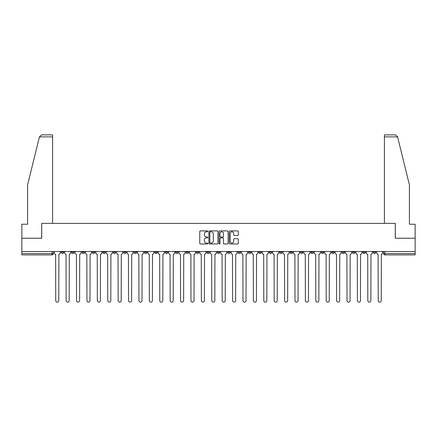 <?xml version="1.0" encoding="UTF-8"?>
<svg xmlns="http://www.w3.org/2000/svg" width="437" height="437" viewBox="0 0 437 437"><rect width="100%" height="100%" fill="white"/><g stroke="black" fill="none" stroke-linecap="round" stroke-linejoin="round"><path stroke-width="0.66" d="M207.832 231.353A0.459 0.459 0 0 0 207.373 230.894L200.419 230.894A0.655 0.655 0 0 0 199.764 231.55L199.764 243.327A0.655 0.655 0 0 0 200.419 243.983L207.373 243.983A0.459 0.459 0 0 0 207.832 243.524A0.459 0.459 0 0 0 207.373 243.065L206.472 243.065A2.092 2.092 0 0 1 204.379 240.973L204.379 239.989A2.092 2.092 0 0 1 206.472 237.897L207.373 237.897A0.459 0.459 0 0 0 207.832 237.438A0.459 0.459 0 0 0 207.373 236.98L206.472 236.98A2.092 2.092 0 0 1 204.379 234.888L204.379 233.904A2.092 2.092 0 0 1 206.472 231.807L207.373 231.807A0.459 0.459 0 0 0 207.832 231.353M341.996 251.51L341.996 252.242L344.667 252.242A1.333 1.333 0 0 1 343.329 253.575A1.333 1.333 0 0 1 341.996 252.242L341.996 251.51M331.596 251.51L331.596 252.242L334.261 252.242A1.333 1.333 0 0 1 332.928 253.575A1.333 1.333 0 0 1 331.596 252.242L331.596 251.51M269.181 251.51L269.181 252.242L271.847 252.242A1.333 1.333 0 0 1 270.514 253.575A1.333 1.333 0 0 1 269.181 252.242L269.181 251.51M258.775 251.51L258.775 252.242L261.446 252.242A1.333 1.333 0 0 1 260.108 253.575A1.333 1.333 0 0 1 258.775 252.242L258.775 251.51M248.374 251.51L248.374 252.242L251.04 252.242A1.333 1.333 0 0 1 249.707 253.575A1.333 1.333 0 0 1 248.374 252.242L248.374 251.51M227.568 251.51L227.568 252.242L230.239 252.242A1.333 1.333 0 0 1 228.901 253.575A1.333 1.333 0 0 1 227.568 252.242L227.568 251.51M206.761 252.242L206.761 251.51L206.761 252.242A1.333 1.333 0 0 0 208.099 253.575A1.333 1.333 0 0 1 206.761 252.242L209.432 252.242A1.333 1.333 0 0 1 208.099 253.575A1.333 1.333 0 0 0 209.432 252.242L209.432 251.51L209.432 252.242M196.36 252.242L196.36 251.51L196.36 252.242A1.333 1.333 0 0 0 197.693 253.575A1.333 1.333 0 0 1 196.36 252.242L199.026 252.242A1.333 1.333 0 0 1 197.693 253.575M185.96 252.242L185.96 251.51L185.96 252.242A1.333 1.333 0 0 0 187.293 253.575A1.333 1.333 0 0 1 185.96 252.242L188.626 252.242A1.333 1.333 0 0 1 187.293 253.575A1.333 1.333 0 0 0 188.626 252.242L188.626 251.51L188.626 252.242M175.554 251.51L175.554 252.242L178.225 252.242A1.333 1.333 0 0 1 176.892 253.575A1.333 1.333 0 0 1 175.554 252.242L175.554 251.51M165.153 251.51L165.153 252.242L167.819 252.242A1.333 1.333 0 0 1 166.486 253.575A1.333 1.333 0 0 1 165.153 252.242L165.153 251.51M154.753 251.51L154.753 252.242L157.418 252.242A1.333 1.333 0 0 1 156.085 253.575A1.333 1.333 0 0 1 154.753 252.242L154.753 251.51M144.347 252.242L144.347 251.51L144.347 252.242A1.333 1.333 0 0 0 145.679 253.575A1.333 1.333 0 0 1 144.347 252.242L147.018 252.242A1.333 1.333 0 0 1 145.679 253.575M123.54 252.242L123.54 251.51L123.54 252.242A1.333 1.333 0 0 0 124.878 253.575A1.333 1.333 0 0 1 123.54 252.242L126.211 252.242A1.333 1.333 0 0 1 124.878 253.575A1.333 1.333 0 0 0 126.211 252.242L126.211 251.51L126.211 252.242M113.139 252.242L113.139 251.51L113.139 252.242A1.333 1.333 0 0 0 114.472 253.575A1.333 1.333 0 0 1 113.139 252.242L115.805 252.242A1.333 1.333 0 0 1 114.472 253.575A1.333 1.333 0 0 0 115.805 252.242L115.805 251.51L115.805 252.242M102.739 252.242L102.739 251.51L102.739 252.242A1.333 1.333 0 0 0 104.072 253.575A1.333 1.333 0 0 1 102.739 252.242L105.404 252.242A1.333 1.333 0 0 1 104.072 253.575A1.333 1.333 0 0 0 105.404 252.242L105.404 251.51L105.404 252.242M92.333 252.242L92.333 251.51L92.333 252.242A1.333 1.333 0 0 0 93.671 253.575A1.333 1.333 0 0 1 92.333 252.242L95.004 252.242A1.333 1.333 0 0 1 93.671 253.575M81.932 252.242L81.932 251.51L81.932 252.242A1.333 1.333 0 0 0 83.265 253.575A1.333 1.333 0 0 1 81.932 252.242L84.598 252.242A1.333 1.333 0 0 1 83.265 253.575A1.333 1.333 0 0 0 84.598 252.242L84.598 251.51L84.598 252.242M71.531 252.242L71.531 251.51L71.531 252.242A1.333 1.333 0 0 0 72.864 253.575A1.333 1.333 0 0 1 71.531 252.242L74.197 252.242A1.333 1.333 0 0 1 72.864 253.575A1.333 1.333 0 0 0 74.197 252.242L74.197 251.51L74.197 252.242M237.63 235.505A0.655 0.655 0 0 0 238.285 234.855L238.285 231.55A0.655 0.655 0 0 0 237.63 230.894L229.906 230.894A0.655 0.655 0 0 0 229.25 231.55L229.25 243.327A0.655 0.655 0 0 0 229.906 243.983L237.63 243.983A0.655 0.655 0 0 0 238.285 243.327L238.285 239.334A0.655 0.655 0 0 0 237.63 238.684L234.325 238.684A0.655 0.655 0 0 0 233.669 239.334L233.669 241.317A1.753 1.753 0 0 1 231.916 243.065A1.753 1.753 0 0 1 230.168 241.317L230.168 233.56A1.753 1.753 0 0 1 231.916 231.807A1.753 1.753 0 0 1 233.669 233.56L233.669 234.855A0.655 0.655 0 0 0 234.325 235.505L237.63 235.505M39.428 136.879L41.488 134.88L52.593 134.88L52.593 136.879L39.428 136.879L27.586 184.889L27.586 224.236L21.85 224.236L21.85 238.236L41.723 238.236L41.723 223.367L395.277 223.367L395.277 238.236L415.15 238.236L415.15 251.51L21.85 251.51L21.85 253.575L53.39 253.575L53.39 251.51M21.85 238.236L21.85 251.51M217.926 231.55A0.655 0.655 0 0 0 217.271 230.894L209.547 230.894A0.655 0.655 0 0 0 208.897 231.55L208.897 243.327A0.655 0.655 0 0 0 209.547 243.983L217.271 243.983A0.655 0.655 0 0 0 217.926 243.327L217.926 231.55M219.729 230.894L227.453 230.894A0.655 0.655 0 0 1 228.103 231.55L228.103 243.327A0.655 0.655 0 0 1 227.453 243.983L224.143 243.983A0.655 0.655 0 0 1 223.493 243.327L223.493 238.553A0.655 0.655 0 0 0 222.837 237.897L220.641 237.897A0.655 0.655 0 0 0 219.991 238.553L219.991 243.524A0.459 0.459 0 0 1 219.532 243.983A0.459 0.459 0 0 1 219.074 243.524L219.074 231.55A0.655 0.655 0 0 1 219.729 230.894M383.61 251.51L383.61 253.575L415.15 253.575L415.15 254.908L384.942 254.908A1.333 1.333 0 0 1 383.61 253.575A1.333 1.333 0 0 0 384.942 254.908L384.942 251.51M415.15 251.51L415.15 253.575M53.39 253.575A1.333 1.333 0 0 1 52.058 254.908L21.85 254.908L21.85 253.575M375.875 251.51L375.875 252.242A1.333 1.333 0 0 1 374.542 253.575A1.333 1.333 0 0 1 373.203 252.242A1.333 1.333 0 0 0 374.542 253.575M373.203 251.51L373.203 252.242L375.875 252.242M365.469 251.51L365.469 252.242A1.333 1.333 0 0 1 364.136 253.575A1.333 1.333 0 0 1 362.803 252.242L365.469 252.242M362.803 251.51L362.803 252.242M355.068 251.51L355.068 252.242A1.333 1.333 0 0 1 353.735 253.575A1.333 1.333 0 0 1 352.402 252.242L355.068 252.242M352.402 251.51L352.402 252.242M344.667 251.51L344.667 252.242M334.261 251.51L334.261 252.242L334.261 251.51M323.861 251.51L323.861 252.242A1.333 1.333 0 0 1 322.528 253.575A1.333 1.333 0 0 1 321.195 252.242L323.861 252.242M321.195 251.51L321.195 252.242M313.46 251.51L313.46 252.242A1.333 1.333 0 0 1 312.122 253.575A1.333 1.333 0 0 1 310.789 252.242L313.46 252.242M310.789 251.51L310.789 252.242M303.054 251.51L303.054 252.242A1.333 1.333 0 0 1 301.721 253.575A1.333 1.333 0 0 1 300.388 252.242L303.054 252.242M300.388 251.51L300.388 252.242M292.653 251.51L292.653 252.242A1.333 1.333 0 0 1 291.321 253.575A1.333 1.333 0 0 1 289.982 252.242L292.653 252.242M289.982 251.51L289.982 252.242M282.247 251.51L282.247 252.242A1.333 1.333 0 0 1 280.915 253.575A1.333 1.333 0 0 1 279.582 252.242L282.247 252.242M279.582 251.51L279.582 252.242M271.847 251.51L271.847 252.242A1.333 1.333 0 0 1 270.514 253.575M261.446 251.51L261.446 252.242M251.04 252.242L251.04 251.51L251.04 252.242A1.333 1.333 0 0 1 249.707 253.575M240.64 251.51L240.64 252.242A1.333 1.333 0 0 1 239.307 253.575A1.333 1.333 0 0 1 237.974 252.242A1.333 1.333 0 0 0 239.307 253.575A1.333 1.333 0 0 0 240.64 252.242L237.974 252.242L237.974 251.51M230.239 252.242L230.239 251.51L230.239 252.242A1.333 1.333 0 0 1 228.901 253.575M219.833 251.51L219.833 252.242A1.333 1.333 0 0 1 218.5 253.575A1.333 1.333 0 0 1 217.167 252.242A1.333 1.333 0 0 0 218.5 253.575M217.167 251.51L217.167 252.242L219.833 252.242M199.026 251.51L199.026 252.242L199.026 251.51M178.225 252.242L178.225 251.51L178.225 252.242A1.333 1.333 0 0 1 176.892 253.575M167.819 252.242L167.819 251.51L167.819 252.242A1.333 1.333 0 0 1 166.486 253.575M157.418 252.242L157.418 251.51L157.418 252.242A1.333 1.333 0 0 1 156.085 253.575M147.018 251.51L147.018 252.242L147.018 251.51M136.612 252.242L136.612 251.51L136.612 252.242A1.333 1.333 0 0 1 135.279 253.575A1.333 1.333 0 0 1 133.946 252.242L136.612 252.242A1.333 1.333 0 0 1 135.279 253.575M133.946 251.51L133.946 252.242M95.004 251.51L95.004 252.242L95.004 251.51M63.797 251.51L63.797 252.242A1.333 1.333 0 0 1 62.458 253.575A1.333 1.333 0 0 1 61.125 252.242A1.333 1.333 0 0 0 62.458 253.575A1.333 1.333 0 0 0 63.797 252.242L63.797 251.51M61.125 251.51L61.125 252.242L63.797 252.242M210.268 231.807A0.459 0.459 0 0 0 209.809 232.266L209.809 242.611A0.459 0.459 0 0 0 210.268 243.065L211.218 243.065A2.092 2.092 0 0 0 213.311 240.973L213.311 233.904A2.092 2.092 0 0 0 211.218 231.807L210.268 231.807M223.493 233.593A1.753 1.753 0 0 0 221.739 231.839A1.753 1.753 0 0 0 219.991 233.593L219.991 236.324A0.655 0.655 0 0 0 220.641 236.98L222.837 236.98A0.655 0.655 0 0 0 223.493 236.324L223.493 233.593M54.292 252.908L54.292 251.51L54.292 252.908A1.333 1.333 0 0 0 55.625 254.241L55.723 300.585A1.535 1.535 0 0 0 57.258 302.12A1.535 1.535 0 0 0 58.793 300.585L58.891 254.241A1.333 1.333 0 0 0 60.224 252.908L60.224 251.51L60.224 252.908M55.625 254.241L55.723 300.585M58.793 300.585L58.891 254.241M64.692 252.908L64.692 251.51L64.692 252.908A1.333 1.333 0 0 0 66.025 254.241L66.129 300.585A1.535 1.535 0 0 0 67.664 302.12A1.535 1.535 0 0 0 69.193 300.585L69.297 254.241A1.333 1.333 0 0 0 70.63 252.908L70.63 251.51L70.63 252.908M75.098 252.908L75.098 251.51L75.098 252.908A1.333 1.333 0 0 0 76.431 254.241L76.53 300.585A1.535 1.535 0 0 0 78.065 302.12A1.535 1.535 0 0 0 79.6 300.585L79.698 254.241A1.333 1.333 0 0 0 81.031 252.908L81.031 251.51L81.031 252.908M52.593 223.367L52.593 136.879M41.657 238.236L41.723 223.367M415.15 238.236L415.15 224.236L409.414 224.236L409.414 184.889L397.452 136.399L397.572 136.879L395.512 134.88L384.407 134.88L384.407 223.367M395.343 238.236L395.277 223.367M66.025 254.241L66.129 300.585M69.193 300.585L69.297 254.241M76.431 254.241L76.53 300.585M79.6 300.585L79.698 254.241M85.499 252.908L85.499 251.51L85.499 252.908A1.333 1.333 0 0 0 86.832 254.241L86.936 300.585A1.535 1.535 0 0 0 88.465 302.12A1.535 1.535 0 0 0 90 300.585L90.098 254.241A1.333 1.333 0 0 0 91.437 252.908L91.437 251.51L91.437 252.908M95.9 252.908L95.9 251.51L95.9 252.908A1.333 1.333 0 0 0 97.238 254.241L97.336 300.585A1.535 1.535 0 0 0 98.871 302.12A1.535 1.535 0 0 0 100.401 300.585L100.505 254.241A1.333 1.333 0 0 0 101.837 252.908L101.837 251.51L101.837 252.908M106.306 252.908L106.306 251.51L106.306 252.908A1.333 1.333 0 0 0 107.639 254.241L107.737 300.585A1.535 1.535 0 0 0 109.272 302.12A1.535 1.535 0 0 0 110.807 300.585L110.905 254.241A1.333 1.333 0 0 0 112.238 252.908L112.238 251.51L112.238 252.908M86.832 254.241L86.936 300.585M90 300.585L90.098 254.241M97.238 254.241L97.336 300.585M100.401 300.585L100.505 254.241M107.639 254.241L107.737 300.585M110.807 300.585L110.905 254.241M116.706 252.908L116.706 251.51L116.706 252.908A1.333 1.333 0 0 0 118.039 254.241L118.143 300.585A1.535 1.535 0 0 0 119.672 302.12A1.535 1.535 0 0 0 121.207 300.585L121.311 254.241A1.333 1.333 0 0 0 122.644 252.908L122.644 251.51L122.644 252.908M118.039 254.241L118.143 300.585M121.207 300.585L121.311 254.241M127.112 252.908L127.112 251.51L127.112 252.908A1.333 1.333 0 0 0 128.445 254.241L128.544 300.585A1.535 1.535 0 0 0 130.079 302.12A1.535 1.535 0 0 0 131.613 300.585L131.712 254.241A1.333 1.333 0 0 0 133.045 252.908L133.045 251.51L133.045 252.908M128.445 254.241L128.544 300.585M131.613 300.585L131.712 254.241M137.513 252.908L137.513 251.51L137.513 252.908A1.333 1.333 0 0 0 138.846 254.241L138.944 300.585A1.535 1.535 0 0 0 140.479 302.12A1.535 1.535 0 0 0 142.014 300.585L142.112 254.241A1.333 1.333 0 0 0 143.445 252.908L143.445 251.51L143.445 252.908M138.846 254.241L138.944 300.585M142.014 300.585L142.112 254.241M147.914 252.908L147.914 251.51L147.914 252.908A1.333 1.333 0 0 0 149.246 254.241L149.35 300.585A1.535 1.535 0 0 0 150.885 302.12A1.535 1.535 0 0 0 152.415 300.585L152.518 254.241A1.333 1.333 0 0 0 153.851 252.908L153.851 251.51L153.851 252.908M149.246 254.241L149.35 300.585M152.415 300.585L152.518 254.241M158.32 252.908L158.32 251.51L158.32 252.908A1.333 1.333 0 0 0 159.652 254.241L159.751 300.585A1.535 1.535 0 0 0 161.286 302.12A1.535 1.535 0 0 0 162.821 300.585L162.919 254.241A1.333 1.333 0 0 0 164.252 252.908L164.252 251.51L164.252 252.908M168.72 252.908L168.72 251.51L168.72 252.908A1.333 1.333 0 0 0 170.053 254.241L170.157 300.585A1.535 1.535 0 0 0 171.686 302.12A1.535 1.535 0 0 0 173.221 300.585L173.32 254.241A1.333 1.333 0 0 0 174.658 252.908L174.658 251.51L174.658 252.908M179.121 252.908L179.121 251.51L179.121 252.908A1.333 1.333 0 0 0 180.459 254.241L180.557 300.585A1.535 1.535 0 0 0 182.092 302.12A1.535 1.535 0 0 0 183.622 300.585L183.726 254.241A1.333 1.333 0 0 0 185.059 252.908L185.059 251.51L185.059 252.908M189.527 252.908L189.527 251.51L189.527 252.908A1.333 1.333 0 0 0 190.86 254.241L190.958 300.585A1.535 1.535 0 0 0 192.493 302.12A1.535 1.535 0 0 0 194.028 300.585L194.126 254.241A1.333 1.333 0 0 0 195.459 252.908L195.459 251.51L195.459 252.908M199.928 252.908L199.928 251.51L199.928 252.908A1.333 1.333 0 0 0 201.26 254.241L201.364 300.585A1.535 1.535 0 0 0 202.894 302.12A1.535 1.535 0 0 0 204.429 300.585L204.532 254.241A1.333 1.333 0 0 0 205.865 252.908L205.865 251.51L205.865 252.908M210.334 252.908L210.334 251.51L210.334 252.908A1.333 1.333 0 0 0 211.666 254.241L211.765 300.585A1.535 1.535 0 0 0 213.3 302.12A1.535 1.535 0 0 0 214.835 300.585L214.933 254.241A1.333 1.333 0 0 0 216.266 252.908L216.266 251.51L216.266 252.908M159.652 254.241L159.751 300.585M162.821 300.585L162.919 254.241M170.053 254.241L170.157 300.585M173.221 300.585L173.32 254.241M180.459 254.241L180.557 300.585M183.622 300.585L183.726 254.241M190.86 254.241L190.958 300.585M194.028 300.585L194.126 254.241M201.26 254.241L201.364 300.585M204.429 300.585L204.532 254.241M211.666 254.241L211.765 300.585M214.835 300.585L214.933 254.241M220.734 252.908L220.734 251.51L220.734 252.908A1.333 1.333 0 0 0 222.067 254.241L222.165 300.585A1.535 1.535 0 0 0 223.7 302.12A1.535 1.535 0 0 0 225.235 300.585L225.334 254.241A1.333 1.333 0 0 0 226.666 252.908L226.666 251.51L226.666 252.908M222.067 254.241L222.165 300.585M225.235 300.585L225.334 254.241M231.135 252.908L231.135 251.51L231.135 252.908A1.333 1.333 0 0 0 232.468 254.241L232.571 300.585A1.535 1.535 0 0 0 234.106 302.12A1.535 1.535 0 0 0 235.636 300.585L235.74 254.241A1.333 1.333 0 0 0 237.073 252.908L237.073 251.51L237.073 252.908M232.468 254.241L232.571 300.585M235.636 300.585L235.74 254.241M241.541 252.908L241.541 251.51L241.541 252.908A1.333 1.333 0 0 0 242.874 254.241L242.972 300.585A1.535 1.535 0 0 0 244.507 302.12A1.535 1.535 0 0 0 246.042 300.585L246.14 254.241A1.333 1.333 0 0 0 247.473 252.908L247.473 251.51L247.473 252.908M242.874 254.241L242.972 300.585M246.042 300.585L246.14 254.241M251.941 252.908L251.941 251.51L251.941 252.908A1.333 1.333 0 0 0 253.274 254.241L253.378 300.585A1.535 1.535 0 0 0 254.908 302.12A1.535 1.535 0 0 0 256.443 300.585L256.541 254.241A1.333 1.333 0 0 0 257.879 252.908L257.879 251.51L257.879 252.908M253.274 254.241L253.378 300.585M256.443 300.585L256.541 254.241M262.342 252.908L262.342 251.51L262.342 252.908A1.333 1.333 0 0 0 263.68 254.241L263.779 300.585A1.535 1.535 0 0 0 265.314 302.12A1.535 1.535 0 0 0 266.843 300.585L266.947 254.241A1.333 1.333 0 0 0 268.28 252.908L268.28 251.51L268.28 252.908M263.68 254.241L263.779 300.585M266.843 300.585L266.947 254.241M272.748 252.908L272.748 251.51L272.748 252.908A1.333 1.333 0 0 0 274.081 254.241L274.179 300.585A1.535 1.535 0 0 0 275.714 302.12A1.535 1.535 0 0 0 277.249 300.585L277.348 254.241A1.333 1.333 0 0 0 278.68 252.908L278.68 251.51L278.68 252.908M274.081 254.241L274.179 300.585M277.249 300.585L277.348 254.241M283.149 252.908L283.149 251.51L283.149 252.908A1.333 1.333 0 0 0 284.482 254.241L284.585 300.585A1.535 1.535 0 0 0 286.115 302.12A1.535 1.535 0 0 0 287.65 300.585L287.754 254.241A1.333 1.333 0 0 0 289.086 252.908L289.086 251.51L289.086 252.908M284.482 254.241L284.585 300.585M287.65 300.585L287.754 254.241M293.555 252.908L293.555 251.51L293.555 252.908A1.333 1.333 0 0 0 294.888 254.241L294.986 300.585A1.535 1.535 0 0 0 296.521 302.12A1.535 1.535 0 0 0 298.056 300.585L298.154 254.241A1.333 1.333 0 0 0 299.487 252.908L299.487 251.51L299.487 252.908M294.888 254.241L294.986 300.585M298.056 300.585L298.154 254.241M303.955 252.908L303.955 251.51L303.955 252.908A1.333 1.333 0 0 0 305.288 254.241L305.387 300.585A1.535 1.535 0 0 0 306.921 302.12A1.535 1.535 0 0 0 308.456 300.585L308.555 254.241A1.333 1.333 0 0 0 309.888 252.908L309.888 251.51L309.888 252.908M305.288 254.241L305.387 300.585M308.456 300.585L308.555 254.241M314.356 252.908L314.356 251.51L314.356 252.908A1.333 1.333 0 0 0 315.689 254.241L315.793 300.585A1.535 1.535 0 0 0 317.328 302.12A1.535 1.535 0 0 0 318.857 300.585L318.961 254.241A1.333 1.333 0 0 0 320.294 252.908L320.294 251.51L320.294 252.908M315.689 254.241L315.793 300.585M318.857 300.585L318.961 254.241M324.762 252.908L324.762 251.51L324.762 252.908A1.333 1.333 0 0 0 326.095 254.241L326.193 300.585A1.535 1.535 0 0 0 327.728 302.12A1.535 1.535 0 0 0 329.263 300.585L329.361 254.241A1.333 1.333 0 0 0 330.694 252.908L330.694 251.51L330.694 252.908M326.095 254.241L326.193 300.585M329.263 300.585L329.361 254.241M335.163 252.908L335.163 251.51L335.163 252.908A1.333 1.333 0 0 0 336.495 254.241L336.599 300.585A1.535 1.535 0 0 0 338.129 302.12A1.535 1.535 0 0 0 339.664 300.585L339.762 254.241A1.333 1.333 0 0 0 341.1 252.908L341.1 251.51L341.1 252.908M336.495 254.241L336.599 300.585M339.664 300.585L339.762 254.241M345.563 252.908L345.563 251.51L345.563 252.908A1.333 1.333 0 0 0 346.902 254.241L347 300.585A1.535 1.535 0 0 0 348.535 302.12A1.535 1.535 0 0 0 350.064 300.585L350.168 254.241A1.333 1.333 0 0 0 351.501 252.908L351.501 251.51L351.501 252.908M346.902 254.241L347 300.585M350.064 300.585L350.168 254.241M355.969 252.908L355.969 251.51L355.969 252.908A1.333 1.333 0 0 0 357.302 254.241L357.4 300.585A1.535 1.535 0 0 0 358.935 302.12A1.535 1.535 0 0 0 360.47 300.585L360.569 254.241A1.333 1.333 0 0 0 361.902 252.908L361.902 251.51L361.902 252.908M357.302 254.241L357.4 300.585M360.47 300.585L360.569 254.241M366.37 252.908L366.37 251.51L366.37 252.908A1.333 1.333 0 0 0 367.703 254.241L367.807 300.585A1.535 1.535 0 0 0 369.336 302.12A1.535 1.535 0 0 0 370.871 300.585L370.975 254.241A1.333 1.333 0 0 0 372.308 252.908L372.308 251.51L372.308 252.908M367.703 254.241L367.807 300.585M370.871 300.585L370.975 254.241M376.776 252.908L376.776 251.51L376.776 252.908A1.333 1.333 0 0 0 378.109 254.241L378.207 300.585A1.535 1.535 0 0 0 379.742 302.12A1.535 1.535 0 0 0 381.277 300.585L381.375 254.241A1.333 1.333 0 0 0 382.708 252.908L382.708 251.51L382.708 252.908M378.109 254.241L378.207 300.585M381.277 300.585L381.375 254.241M52.058 251.51L52.058 254.908M397.572 136.879L384.407 136.879"/></g></svg>
